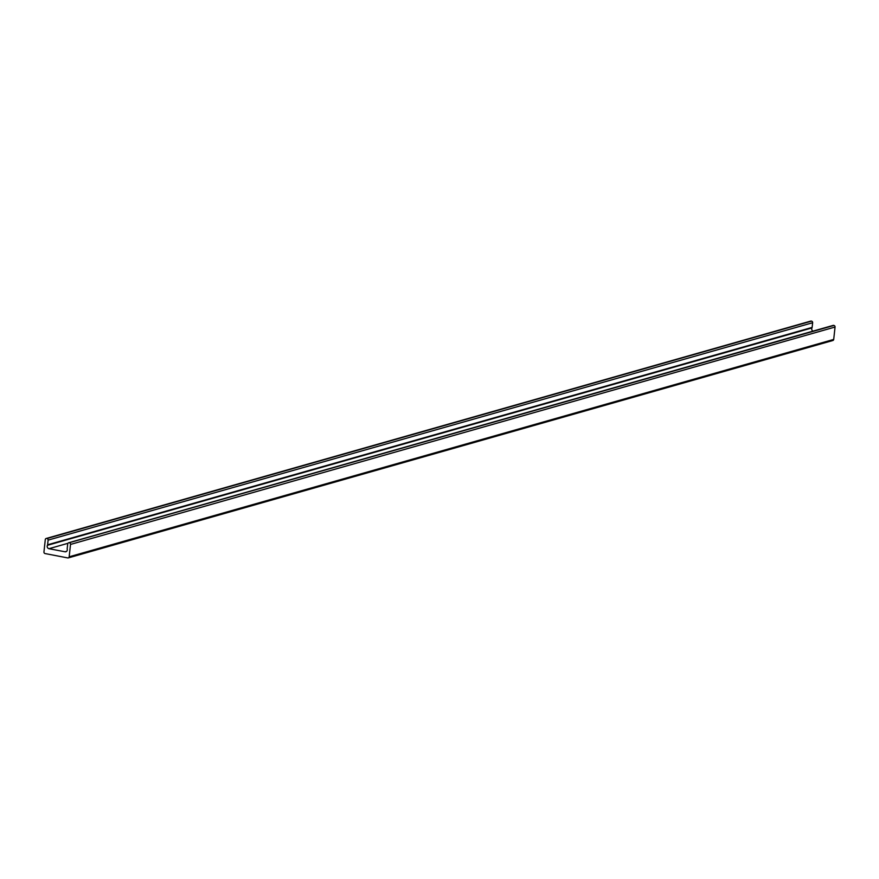 <?xml version="1.0" encoding="UTF-8"?>
<svg xmlns="http://www.w3.org/2000/svg" width="879" height="879" viewBox="0 0 879 879"><rect width="100%" height="100%" fill="white"/><g stroke="black" fill="none" stroke-linecap="round" stroke-linejoin="round"><path stroke-width="1.32" d="M812.987 331.13A2.241 2.011 74.1 0 1 811.976 327.922A1.395 1.253 -105.9 0 0 812.13 327.417L812.635 322.736A1.395 1.253 -105.9 0 0 811.537 321.132L811.229 321.077A1.395 1.253 -105.9 0 0 810.24 321.362M811.537 321.132L47.005 538.519L811.229 321.077M832.303 340.536A1.395 1.253 -105.9 0 0 833.71 339.426L835.05 327.043A1.395 1.253 -105.9 0 0 833.951 325.45L833.644 325.384A1.395 1.253 -105.9 0 0 832.655 325.669M833.951 325.45L69.1 542.772L833.644 325.384M69.408 542.826A1.395 1.253 74.1 0 1 70.518 544.431L69.166 556.803A1.395 1.253 74.1 0 1 67.771 557.923L45.049 553.55A1.395 1.253 74.1 0 1 43.95 551.957L45.29 539.574A1.395 1.253 74.1 0 1 46.697 538.464M47.005 538.519A1.395 1.253 74.1 0 1 48.103 540.124L47.598 544.804A1.395 1.253 74.1 0 1 47.444 545.299A2.241 2.011 -105.9 0 0 48.982 548.694L65.035 551.781A2.241 2.011 -105.9 0 0 67.233 549.111A1.395 1.253 74.1 0 1 67.2 548.573L67.705 543.892A1.395 1.253 74.1 0 1 69.1 542.772M70.518 544.431L835.05 327.043M48.103 540.124L812.635 322.736M47.444 545.299L811.976 327.922M812.13 327.417L47.598 544.804M833.71 339.426L69.166 556.803M48.982 548.694L67.903 543.31M65.035 551.781L66.639 551.331M810.702 321.099L46.158 538.486M833.116 325.406L68.573 542.793M832.842 340.514L68.298 557.901"/></g></svg>
